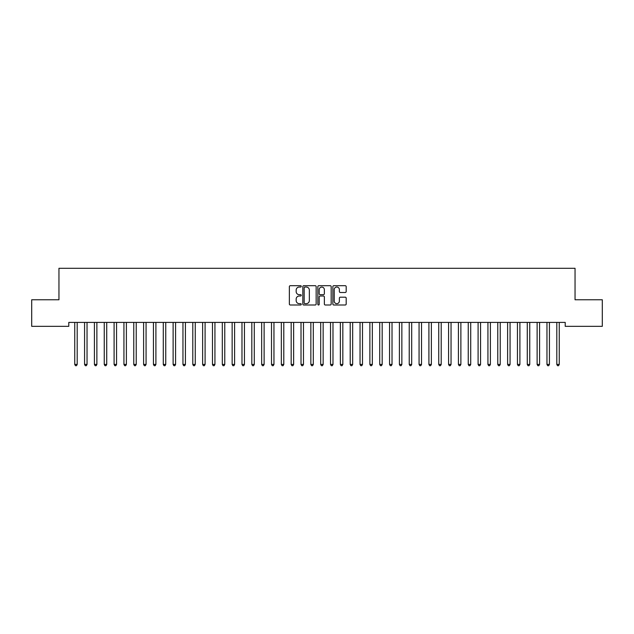 <?xml version="1.0" encoding="UTF-8"?>
<svg xmlns="http://www.w3.org/2000/svg" width="634" height="634" viewBox="0 0 634 634"><rect width="100%" height="100%" fill="white"/><g stroke="black" fill="none" stroke-linecap="round" stroke-linejoin="round"><path stroke-width="0.95" d="M301.261 286.37A0.674 0.674 0 0 0 300.587 285.688L290.324 285.688A0.967 0.967 0 0 0 289.358 286.655L289.358 304.035A0.967 0.967 0 0 0 290.324 305.002L300.587 305.002A0.674 0.674 0 0 0 301.261 304.328A0.674 0.674 0 0 0 300.587 303.654L299.256 303.654A3.091 3.091 0 0 1 296.165 300.564L296.165 299.113A3.091 3.091 0 0 1 299.256 296.023L300.587 296.023A0.674 0.674 0 0 0 301.261 295.349A0.674 0.674 0 0 0 300.587 294.667L299.256 294.667A3.091 3.091 0 0 1 296.165 291.585L296.165 290.134A3.091 3.091 0 0 1 299.256 287.043L300.587 287.043A0.674 0.674 0 0 0 301.261 286.37M345.221 292.496A0.967 0.967 0 0 0 346.188 291.529L346.188 286.655A0.967 0.967 0 0 0 345.221 285.688L333.825 285.688A0.967 0.967 0 0 0 332.858 286.655L332.858 304.035A0.967 0.967 0 0 0 333.825 305.002L345.221 305.002A0.967 0.967 0 0 0 346.188 304.035L346.188 298.146A0.967 0.967 0 0 0 345.221 297.18L340.347 297.18A0.967 0.967 0 0 0 339.38 298.146L339.38 301.071A2.584 2.584 0 0 1 336.797 303.654A2.584 2.584 0 0 1 334.213 301.071L334.213 289.627A2.584 2.584 0 0 1 336.797 287.043A2.584 2.584 0 0 1 339.38 289.627L339.38 291.529A0.967 0.967 0 0 0 340.347 292.496L345.221 292.496M565.211 322.405L68.789 322.405L68.789 326.336L31.7 326.336L31.7 299.771L58.954 299.771L58.954 268.293L575.046 268.293L575.046 299.771L602.3 299.771L602.3 326.336L565.211 326.336L565.211 322.405M316.152 286.655A0.967 0.967 0 0 0 315.193 285.688L303.797 285.688A0.967 0.967 0 0 0 302.83 286.655L302.83 304.035A0.967 0.967 0 0 0 303.797 305.002L315.193 305.002A0.967 0.967 0 0 0 316.152 304.035L316.152 286.655M318.807 285.688L330.203 285.688A0.967 0.967 0 0 1 331.17 286.655L331.17 304.035A0.967 0.967 0 0 1 330.203 305.002L325.329 305.002A0.967 0.967 0 0 1 324.362 304.035L324.362 296.989A0.967 0.967 0 0 0 323.395 296.023L320.162 296.023A0.967 0.967 0 0 0 319.195 296.989L319.195 304.328A0.674 0.674 0 0 1 318.522 305.002A0.674 0.674 0 0 1 317.848 304.328L317.848 286.655A0.967 0.967 0 0 1 318.807 285.688M304.859 287.043A0.674 0.674 0 0 0 304.177 287.717L304.177 302.973A0.674 0.674 0 0 0 304.859 303.654L306.254 303.654A3.091 3.091 0 0 0 309.344 300.564L309.344 290.134A3.091 3.091 0 0 0 306.254 287.043L304.859 287.043M324.362 289.675A2.584 2.584 0 0 0 321.779 287.091A2.584 2.584 0 0 0 319.195 289.675L319.195 293.708A0.967 0.967 0 0 0 320.162 294.667L323.395 294.667A0.967 0.967 0 0 0 324.362 293.708L324.362 289.675M74.669 322.548A0.983 0.983 -179.6 0 1 74.741 322.912A0.983 0.983 179.6 0 0 74.669 322.548L74.614 322.405M77.332 322.405L77.269 322.548A0.983 0.983 179.6 0 0 77.197 322.912L77.197 364.431L74.741 364.431L74.741 322.912M77.197 364.431L76.46 365.707L75.478 365.707L74.741 364.431M84.504 322.548A0.983 0.983 -179.6 0 1 84.576 322.912A0.983 0.983 179.6 0 0 84.504 322.548L84.449 322.405M94.347 322.548A0.983 0.983 -179.6 0 1 94.418 322.912A0.983 0.983 179.6 0 0 94.347 322.548L94.284 322.405M87.167 322.405L87.112 322.548A0.983 0.983 179.6 0 0 87.04 322.912L87.04 364.431L84.576 364.431L84.576 322.912M87.04 364.431L86.303 365.707L85.321 365.707L84.576 364.431M97.002 322.405L96.947 322.548A0.983 0.983 179.6 0 0 96.875 322.912L96.875 364.431L94.418 364.431L94.418 322.912M96.875 364.431L96.138 365.707L95.155 365.707L94.418 364.431M104.182 322.548A0.983 0.983 -179.6 0 1 104.253 322.912A0.983 0.983 179.6 0 0 104.182 322.548L104.127 322.405M114.025 322.548A0.983 0.983 -179.6 0 1 114.096 322.912A0.983 0.983 179.6 0 0 114.025 322.548L113.962 322.405M106.845 322.405L106.781 322.548A0.983 0.983 179.6 0 0 106.718 322.912L106.718 364.431L104.253 364.431L104.253 322.912M106.718 364.431L105.973 365.707L104.99 365.707L104.253 364.431M116.68 322.405L116.624 322.548A0.983 0.983 179.6 0 0 116.553 322.912L116.553 364.431L114.096 364.431L114.096 322.912M116.553 364.431L115.816 365.707L114.833 365.707L114.096 364.431M123.86 322.548A0.983 0.983 -179.6 0 1 123.931 322.912A0.983 0.983 179.6 0 0 123.86 322.548L123.804 322.405M126.523 322.405L126.459 322.548A0.983 0.983 179.6 0 0 126.388 322.912L126.388 364.431L123.931 364.431L123.931 322.912M126.388 364.431L125.651 365.707L124.668 365.707L123.931 364.431M133.695 322.548A0.983 0.983 -179.6 0 1 133.766 322.912A0.983 0.983 179.6 0 0 133.695 322.548L133.639 322.405M136.358 322.405L136.302 322.548A0.983 0.983 179.6 0 0 136.231 322.912L136.231 364.431L133.766 364.431L133.766 322.912M136.231 364.431L135.494 365.707L134.503 365.707L133.766 364.431M143.538 322.548A0.983 0.983 -179.6 0 1 143.609 322.912A0.983 0.983 179.6 0 0 143.538 322.548L143.474 322.405M153.373 322.548A0.983 0.983 -179.6 0 1 153.444 322.912A0.983 0.983 179.6 0 0 153.373 322.548L153.317 322.405M163.207 322.548A0.983 0.983 -179.6 0 1 163.279 322.912A0.983 0.983 179.6 0 0 163.207 322.548L163.152 322.405M173.05 322.548A0.983 0.983 -179.6 0 1 173.122 322.912A0.983 0.983 179.6 0 0 173.05 322.548L172.995 322.405M182.885 322.548A0.983 0.983 -179.6 0 1 182.957 322.912A0.983 0.983 179.6 0 0 182.885 322.548L182.83 322.405M192.728 322.548A0.983 0.983 -179.6 0 1 192.799 322.912A0.983 0.983 179.6 0 0 192.728 322.548L192.665 322.405M202.563 322.548A0.983 0.983 -179.6 0 1 202.634 322.912A0.983 0.983 179.6 0 0 202.563 322.548L202.508 322.405M212.398 322.548A0.983 0.983 -179.6 0 1 212.469 322.912A0.983 0.983 179.6 0 0 212.398 322.548L212.342 322.405M222.241 322.548A0.983 0.983 -179.6 0 1 222.312 322.912A0.983 0.983 179.6 0 0 222.241 322.548L222.177 322.405M146.192 322.405L146.137 322.548A0.983 0.983 179.6 0 0 146.066 322.912L146.066 364.431L143.609 364.431L143.609 322.912M146.066 364.431L145.329 365.707L144.346 365.707L143.609 364.431M156.035 322.405L155.972 322.548A0.983 0.983 179.6 0 0 155.901 322.912L155.901 364.431L153.444 364.431L153.444 322.912M155.901 364.431L155.164 365.707L154.181 365.707L153.444 364.431M165.87 322.405L165.815 322.548A0.983 0.983 179.6 0 0 165.743 322.912L165.743 364.431L163.279 364.431L163.279 322.912M165.743 364.431L165.006 365.707L164.024 365.707L163.279 364.431M175.705 322.405L175.65 322.548A0.983 0.983 179.6 0 0 175.578 322.912L175.578 364.431L173.122 364.431L173.122 322.912M175.578 364.431L174.841 365.707L173.859 365.707L173.122 364.431M185.548 322.405L185.493 322.548A0.983 0.983 179.6 0 0 185.421 322.912L185.421 364.431L182.957 364.431L182.957 322.912M185.421 364.431L184.676 365.707L183.694 365.707L182.957 364.431M195.383 322.405L195.327 322.548A0.983 0.983 179.6 0 0 195.256 322.912L195.256 364.431L192.799 364.431L192.799 322.912M195.256 364.431L194.519 365.707L193.536 365.707L192.799 364.431M205.226 322.405L205.162 322.548A0.983 0.983 179.6 0 0 205.091 322.912L205.091 364.431L202.634 364.431L202.634 322.912M205.091 364.431L204.354 365.707L203.371 365.707L202.634 364.431M215.061 322.405L215.005 322.548A0.983 0.983 179.6 0 0 214.934 322.912L214.934 364.431L212.469 364.431L212.469 322.912M214.934 364.431L214.197 365.707L213.206 365.707L212.469 364.431M224.896 322.405L224.84 322.548A0.983 0.983 179.6 0 0 224.769 322.912L224.769 364.431L222.312 364.431L222.312 322.912M224.769 364.431L224.032 365.707L223.049 365.707L222.312 364.431M232.076 322.548A0.983 0.983 -179.6 0 1 232.147 322.912A0.983 0.983 179.6 0 0 232.076 322.548L232.02 322.405M234.738 322.405L234.675 322.548A0.983 0.983 179.6 0 0 234.604 322.912L234.604 364.431L232.147 364.431L232.147 322.912M234.604 364.431L233.867 365.707L232.884 365.707L232.147 364.431M241.919 322.548A0.983 0.983 -179.6 0 1 241.982 322.912A0.983 0.983 179.6 0 0 241.919 322.548L241.855 322.405M244.573 322.405L244.518 322.548A0.983 0.983 179.6 0 0 244.447 322.912L244.447 364.431L241.982 364.431L241.982 322.912M244.447 364.431L243.71 365.707L242.727 365.707L241.982 364.431M251.753 322.548A0.983 0.983 -179.6 0 1 251.825 322.912A0.983 0.983 179.6 0 0 251.753 322.548L251.698 322.405M254.416 322.405L254.353 322.548A0.983 0.983 179.6 0 0 254.282 322.912L254.282 364.431L251.825 364.431L251.825 322.912M254.282 364.431L253.545 365.707L252.562 365.707L251.825 364.431M261.588 322.548A0.983 0.983 -179.6 0 1 261.66 322.912A0.983 0.983 179.6 0 0 261.588 322.548L261.533 322.405M264.251 322.405L264.196 322.548A0.983 0.983 179.6 0 0 264.124 322.912L264.124 364.431L261.66 364.431L261.66 322.912M264.124 364.431L263.379 365.707L262.397 365.707L261.66 364.431M271.431 322.548A0.983 0.983 -179.6 0 1 271.503 322.912A0.983 0.983 179.6 0 0 271.431 322.548L271.368 322.405M274.086 322.405L274.031 322.548A0.983 0.983 179.6 0 0 273.959 322.912L273.959 364.431L271.503 364.431L271.503 322.912M273.959 364.431L273.222 365.707L272.24 365.707L271.503 364.431M281.266 322.548A0.983 0.983 -179.6 0 1 281.337 322.912A0.983 0.983 179.6 0 0 281.266 322.548L281.211 322.405M283.929 322.405L283.866 322.548A0.983 0.983 179.6 0 0 283.794 322.912L283.794 364.431L281.337 364.431L281.337 322.912M283.794 364.431L283.057 365.707L282.075 365.707L281.337 364.431M291.101 322.548A0.983 0.983 -179.6 0 1 291.172 322.912A0.983 0.983 179.6 0 0 291.101 322.548L291.046 322.405M293.764 322.405L293.708 322.548A0.983 0.983 179.6 0 0 293.637 322.912L293.637 364.431L291.172 364.431L291.172 322.912M293.637 364.431L292.9 365.707L291.909 365.707L291.172 364.431M300.944 322.548A0.983 0.983 -179.6 0 1 301.015 322.912A0.983 0.983 179.6 0 0 300.944 322.548L300.881 322.405M303.599 322.405L303.543 322.548A0.983 0.983 179.6 0 0 303.472 322.912L303.472 364.431L301.015 364.431L301.015 322.912M303.472 364.431L302.735 365.707L301.752 365.707L301.015 364.431M310.779 322.548A0.983 0.983 -179.6 0 1 310.85 322.912A0.983 0.983 179.6 0 0 310.779 322.548L310.723 322.405M313.442 322.405L313.378 322.548A0.983 0.983 179.6 0 0 313.307 322.912L313.307 364.431L310.85 364.431L310.85 322.912M313.307 364.431L312.57 365.707L311.587 365.707L310.85 364.431M320.622 322.548A0.983 0.983 -179.6 0 1 320.693 322.912A0.983 0.983 179.6 0 0 320.622 322.548L320.558 322.405M323.277 322.405L323.221 322.548A0.983 0.983 179.6 0 0 323.15 322.912L323.15 364.431L320.693 364.431L320.693 322.912M323.15 364.431L322.413 365.707L321.43 365.707L320.693 364.431M330.457 322.548A0.983 0.983 -179.6 0 1 330.528 322.912A0.983 0.983 179.6 0 0 330.457 322.548L330.401 322.405M333.119 322.405L333.056 322.548A0.983 0.983 179.6 0 0 332.985 322.912L332.985 364.431L330.528 364.431L330.528 322.912M332.985 364.431L332.248 365.707L331.265 365.707L330.528 364.431M340.292 322.548A0.983 0.983 -179.6 0 1 340.363 322.912A0.983 0.983 179.6 0 0 340.292 322.548L340.236 322.405M342.954 322.405L342.899 322.548A0.983 0.983 179.6 0 0 342.828 322.912L342.828 364.431L340.363 364.431L340.363 322.912M342.828 364.431L342.091 365.707L341.1 365.707L340.363 364.431M350.134 322.548A0.983 0.983 -179.6 0 1 350.206 322.912A0.983 0.983 179.6 0 0 350.134 322.548L350.071 322.405M352.789 322.405L352.734 322.548A0.983 0.983 179.6 0 0 352.662 322.912L352.662 364.431L350.206 364.431L350.206 322.912M352.662 364.431L351.925 365.707L350.943 365.707L350.206 364.431M359.969 322.548A0.983 0.983 -179.6 0 1 360.041 322.912A0.983 0.983 179.6 0 0 359.969 322.548L359.914 322.405M362.632 322.405L362.569 322.548A0.983 0.983 179.6 0 0 362.497 322.912L362.497 364.431L360.041 364.431L360.041 322.912M362.497 364.431L361.76 365.707L360.778 365.707L360.041 364.431M369.804 322.548A0.983 0.983 -179.6 0 1 369.876 322.912A0.983 0.983 179.6 0 0 369.804 322.548L369.749 322.405M372.467 322.405L372.412 322.548A0.983 0.983 179.6 0 0 372.34 322.912L372.34 364.431L369.876 364.431L369.876 322.912M372.34 364.431L371.603 365.707L370.621 365.707L369.876 364.431M379.647 322.548A0.983 0.983 -179.6 0 1 379.718 322.912A0.983 0.983 179.6 0 0 379.647 322.548L379.584 322.405M382.302 322.405L382.247 322.548A0.983 0.983 179.6 0 0 382.175 322.912L382.175 364.431L379.718 364.431L379.718 322.912M382.175 364.431L381.438 365.707L380.455 365.707L379.718 364.431M389.482 322.548A0.983 0.983 -179.6 0 1 389.553 322.912A0.983 0.983 179.6 0 0 389.482 322.548L389.427 322.405M392.145 322.405L392.081 322.548A0.983 0.983 179.6 0 0 392.018 322.912L392.018 364.431L389.553 364.431L389.553 322.912M392.018 364.431L391.273 365.707L390.29 365.707L389.553 364.431M399.325 322.548A0.983 0.983 -179.6 0 1 399.396 322.912A0.983 0.983 179.6 0 0 399.325 322.548L399.262 322.405M401.98 322.405L401.924 322.548A0.983 0.983 179.6 0 0 401.853 322.912L401.853 364.431L399.396 364.431L399.396 322.912M401.853 364.431L401.116 365.707L400.133 365.707L399.396 364.431M409.16 322.548A0.983 0.983 -179.6 0 1 409.231 322.912A0.983 0.983 179.6 0 0 409.16 322.548L409.104 322.405M411.823 322.405L411.759 322.548A0.983 0.983 179.6 0 0 411.688 322.912L411.688 364.431L409.231 364.431L409.231 322.912M411.688 364.431L410.951 365.707L409.968 365.707L409.231 364.431M418.995 322.548A0.983 0.983 -179.6 0 1 419.066 322.912A0.983 0.983 179.6 0 0 418.995 322.548L418.939 322.405M421.658 322.405L421.602 322.548A0.983 0.983 179.6 0 0 421.531 322.912L421.531 364.431L419.066 364.431L419.066 322.912M421.531 364.431L420.794 365.707L419.803 365.707L419.066 364.431M428.838 322.548A0.983 0.983 -179.6 0 1 428.909 322.912A0.983 0.983 179.6 0 0 428.838 322.548L428.774 322.405M431.492 322.405L431.437 322.548A0.983 0.983 179.6 0 0 431.366 322.912L431.366 364.431L428.909 364.431L428.909 322.912M431.366 364.431L430.629 365.707L429.646 365.707L428.909 364.431M438.673 322.548A0.983 0.983 -179.6 0 1 438.744 322.912A0.983 0.983 179.6 0 0 438.673 322.548L438.617 322.405M441.335 322.405L441.272 322.548A0.983 0.983 179.6 0 0 441.201 322.912L441.201 364.431L438.744 364.431L438.744 322.912M441.201 364.431L440.464 365.707L439.481 365.707L438.744 364.431M448.507 322.548A0.983 0.983 -179.6 0 1 448.579 322.912A0.983 0.983 179.6 0 0 448.507 322.548L448.452 322.405M451.17 322.405L451.115 322.548A0.983 0.983 179.6 0 0 451.043 322.912L451.043 364.431L448.579 364.431L448.579 322.912M451.043 364.431L450.306 365.707L449.324 365.707L448.579 364.431M458.35 322.548A0.983 0.983 -179.6 0 1 458.422 322.912A0.983 0.983 179.6 0 0 458.35 322.548L458.295 322.405M461.005 322.405L460.95 322.548A0.983 0.983 179.6 0 0 460.878 322.912L460.878 364.431L458.422 364.431L458.422 322.912M460.878 364.431L460.141 365.707L459.159 365.707L458.422 364.431M468.185 322.548A0.983 0.983 -179.6 0 1 468.257 322.912A0.983 0.983 179.6 0 0 468.185 322.548L468.13 322.405M470.848 322.405L470.793 322.548A0.983 0.983 179.6 0 0 470.721 322.912L470.721 364.431L468.257 364.431L468.257 322.912M470.721 364.431L469.976 365.707L468.994 365.707L468.257 364.431M478.028 322.548A0.983 0.983 -179.6 0 1 478.099 322.912A0.983 0.983 179.6 0 0 478.028 322.548L477.965 322.405M480.683 322.405L480.627 322.548A0.983 0.983 179.6 0 0 480.556 322.912L480.556 364.431L478.099 364.431L478.099 322.912M480.556 364.431L479.819 365.707L478.836 365.707L478.099 364.431M487.863 322.548A0.983 0.983 -179.6 0 1 487.934 322.912A0.983 0.983 179.6 0 0 487.863 322.548L487.808 322.405M490.526 322.405L490.462 322.548A0.983 0.983 179.6 0 0 490.391 322.912L490.391 364.431L487.934 364.431L487.934 322.912M490.391 364.431L489.654 365.707L488.671 365.707L487.934 364.431M497.698 322.548A0.983 0.983 -179.6 0 1 497.769 322.912A0.983 0.983 179.6 0 0 497.698 322.548L497.642 322.405M500.361 322.405L500.305 322.548A0.983 0.983 179.6 0 0 500.234 322.912L500.234 364.431L497.769 364.431L497.769 322.912M500.234 364.431L499.497 365.707L498.506 365.707L497.769 364.431M507.541 322.548A0.983 0.983 -179.6 0 1 507.612 322.912A0.983 0.983 179.6 0 0 507.541 322.548L507.477 322.405M510.196 322.405L510.14 322.548A0.983 0.983 179.6 0 0 510.069 322.912L510.069 364.431L507.612 364.431L507.612 322.912M510.069 364.431L509.332 365.707L508.349 365.707L507.612 364.431M517.376 322.548A0.983 0.983 -179.6 0 1 517.447 322.912A0.983 0.983 179.6 0 0 517.376 322.548L517.32 322.405M520.038 322.405L519.975 322.548A0.983 0.983 179.6 0 0 519.904 322.912L519.904 364.431L517.447 364.431L517.447 322.912M519.904 364.431L519.167 365.707L518.184 365.707L517.447 364.431M527.219 322.548A0.983 0.983 -179.6 0 1 527.282 322.912A0.983 0.983 179.6 0 0 527.219 322.548L527.155 322.405M529.873 322.405L529.818 322.548A0.983 0.983 179.6 0 0 529.747 322.912L529.747 364.431L527.282 364.431L527.282 322.912M529.747 364.431L529.01 365.707L528.027 365.707L527.282 364.431M537.053 322.548A0.983 0.983 -179.6 0 1 537.125 322.912A0.983 0.983 179.6 0 0 537.053 322.548L536.998 322.405M539.716 322.405L539.653 322.548A0.983 0.983 179.6 0 0 539.582 322.912L539.582 364.431L537.125 364.431L537.125 322.912M539.582 364.431L538.845 365.707L537.862 365.707L537.125 364.431M546.888 322.548A0.983 0.983 -179.6 0 1 546.96 322.912A0.983 0.983 179.6 0 0 546.888 322.548L546.833 322.405M549.551 322.405L549.496 322.548A0.983 0.983 179.6 0 0 549.424 322.912L549.424 364.431L546.96 364.431L546.96 322.912M549.424 364.431L548.679 365.707L547.697 365.707L546.96 364.431M556.731 322.548A0.983 0.983 -179.6 0 1 556.803 322.912A0.983 0.983 179.6 0 0 556.731 322.548L556.668 322.405M559.386 322.405L559.331 322.548A0.983 0.983 179.6 0 0 559.259 322.912L559.259 364.431L556.803 364.431L556.803 322.912M559.259 364.431L558.522 365.707L557.54 365.707L556.803 364.431"/></g></svg>
